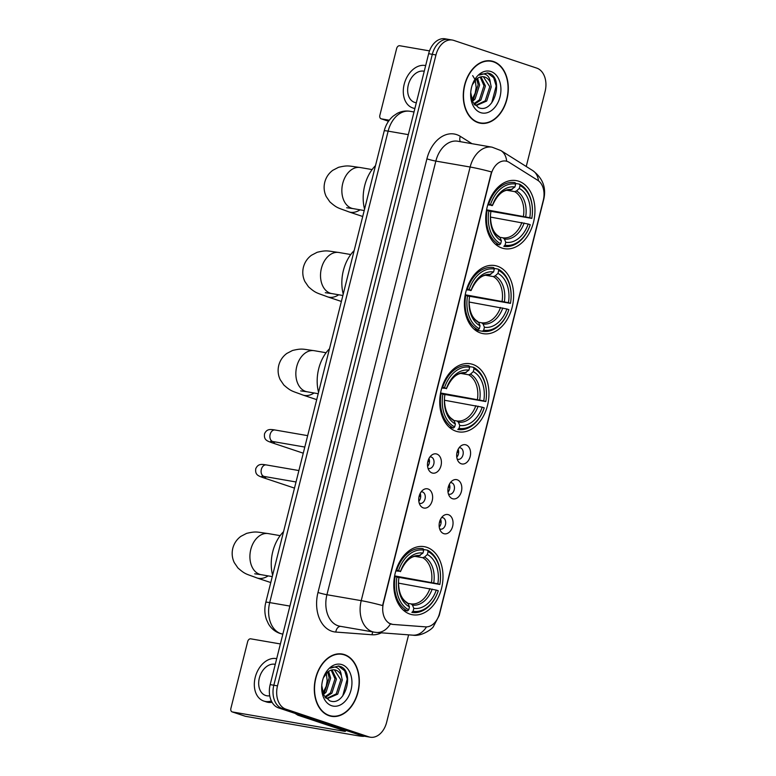 <?xml version="1.0" encoding="UTF-8"?>
<svg xmlns="http://www.w3.org/2000/svg" width="776" height="776" viewBox="0 0 776 776"><rect width="100%" height="100%" fill="white"/><g stroke="black" fill="none" stroke-linecap="round" stroke-linejoin="round"><path stroke-width="1.16" d="M455.958 431.204A34.542 24.25 99.8 0 0 458.461 431.844A34.542 24.25 99.8 0 0 487.9 403.743A34.542 24.25 99.8 0 0 472.739 364.4A34.542 24.25 99.8 0 0 470.227 363.769A34.542 24.25 99.8 0 0 440.797 391.87A34.542 24.25 99.8 0 0 455.958 431.204M480.616 333.011A34.542 24.25 99.8 0 0 483.128 333.641A34.542 24.25 99.8 0 0 512.558 305.54A34.542 24.25 99.8 0 0 497.397 266.197A34.542 24.25 99.8 0 0 494.894 265.567A34.542 24.25 99.8 0 0 465.454 293.668A34.542 24.25 99.8 0 0 480.616 333.011M501.956 248.048A34.542 24.25 99.8 0 0 504.468 248.679A34.542 24.25 99.8 0 0 533.898 220.578A34.542 24.25 99.8 0 0 518.737 181.235A34.542 24.25 99.8 0 0 516.234 180.604A34.542 24.25 99.8 0 0 486.795 208.705A34.542 24.25 99.8 0 0 501.956 248.048M410.009 614.117A34.542 24.25 99.8 0 0 412.512 614.747A34.542 24.25 99.8 0 0 441.951 586.646A34.542 24.25 99.8 0 0 426.79 547.303A34.542 24.25 99.8 0 0 424.288 546.673A34.542 24.25 99.8 0 0 394.848 574.773A34.542 24.25 99.8 0 0 410.009 614.117M448.46 514.711A9.778 6.868 -80.2 0 1 452.641 526.351A9.778 6.868 -80.2 0 1 443.717 533.626A9.778 6.868 -80.2 0 1 440.749 531.24A9.778 6.868 -80.2 0 1 443.426 515.71A9.778 6.868 -80.2 0 1 448.46 514.711M439.623 528.854A5.869 4.122 99.8 0 0 440.089 529.048A5.869 4.122 99.8 0 0 440.516 529.154A5.869 4.122 99.8 0 0 445.511 524.382A5.869 4.122 99.8 0 0 442.941 517.708A5.869 4.122 99.8 0 0 442.514 517.602A5.869 4.122 99.8 0 0 441.573 517.592M457.239 479.801A9.778 6.868 -80.2 0 1 461.41 491.441A9.778 6.868 -80.2 0 1 452.486 498.706A9.778 6.868 -80.2 0 1 449.517 496.32A9.778 6.868 -80.2 0 1 452.204 480.79A9.778 6.868 -80.2 0 1 457.239 479.801M448.402 493.934A5.869 4.122 99.8 0 0 448.858 494.128A5.869 4.122 99.8 0 0 449.285 494.244A5.869 4.122 99.8 0 0 454.29 489.472A5.869 4.122 99.8 0 0 451.71 482.788A5.869 4.122 99.8 0 0 451.283 482.682A5.869 4.122 99.8 0 0 450.342 482.672M466.007 444.881A9.778 6.868 -80.2 0 1 470.178 456.521A9.778 6.868 -80.2 0 1 461.254 463.786A9.778 6.868 -80.2 0 1 458.286 461.41A9.778 6.868 -80.2 0 1 460.973 445.88A9.778 6.868 -80.2 0 1 466.007 444.881M457.171 459.014A5.869 4.122 99.8 0 0 457.636 459.217A5.869 4.122 99.8 0 0 458.063 459.324A5.869 4.122 99.8 0 0 463.059 454.552A5.869 4.122 99.8 0 0 460.478 447.868A5.869 4.122 99.8 0 0 460.061 447.762A5.869 4.122 99.8 0 0 459.12 447.752M428.051 488.977A9.778 6.868 -80.2 0 1 432.222 500.617A9.778 6.868 -80.2 0 1 423.298 507.882A9.778 6.868 -80.2 0 1 420.33 505.506A9.778 6.868 -80.2 0 1 423.017 489.976A9.778 6.868 -80.2 0 1 428.051 488.977M419.215 503.11A5.869 4.122 99.8 0 0 419.68 503.314A5.869 4.122 99.8 0 0 420.107 503.42A5.869 4.122 99.8 0 0 425.102 498.648A5.869 4.122 99.8 0 0 422.532 491.965A5.869 4.122 99.8 0 0 422.105 491.858A5.869 4.122 99.8 0 0 421.164 491.848M436.82 454.057A9.778 6.868 -80.2 0 1 441.001 465.697A9.778 6.868 -80.2 0 1 432.077 472.962A9.778 6.868 -80.2 0 1 429.099 470.586A9.778 6.868 -80.2 0 1 431.786 455.056A9.778 6.868 -80.2 0 1 436.82 454.057M427.983 468.19A5.869 4.122 99.8 0 0 428.449 468.394A5.869 4.122 99.8 0 0 428.876 468.5A5.869 4.122 99.8 0 0 433.871 463.728A5.869 4.122 99.8 0 0 431.301 457.054A5.869 4.122 99.8 0 0 430.874 456.938A5.869 4.122 99.8 0 0 429.933 456.928M440.593 519.163A5.869 4.122 -80.2 0 1 439.235 527.04M449.362 484.243A5.869 4.122 -80.2 0 1 448.004 492.12M458.141 449.333A5.869 4.122 -80.2 0 1 456.773 457.2M420.185 493.429A5.869 4.122 -80.2 0 1 418.827 501.296M428.953 458.509A5.869 4.122 -80.2 0 1 427.595 466.386M393.073 624.438A17.596 12.358 -80.2 0 1 392.239 624.331A17.596 12.358 -80.2 0 1 390.959 624.011A17.596 12.358 -80.2 0 1 383.451 603.059L491.101 174.474A17.596 12.358 -80.2 0 1 505.894 161.069A17.596 12.358 -80.2 0 1 509.143 162.329L537.758 180.313A17.596 12.358 -80.2 0 1 543.287 200.324L439.536 613.35A17.596 12.358 -80.2 0 1 425.587 626.862L393.073 624.438M329.14 715.744A31.612 22.194 99.8 0 0 331.43 716.326A31.612 22.194 99.8 0 0 358.366 690.611A31.612 22.194 99.8 0 0 344.495 654.614A31.612 22.194 99.8 0 0 342.197 654.032A31.612 22.194 99.8 0 0 315.26 679.747A31.612 22.194 99.8 0 0 329.14 715.744M329.616 715.899A31.612 22.194 99.8 0 0 330.964 715.908M341.615 654.265A31.612 22.194 99.8 0 0 340.839 653.974A31.612 22.194 99.8 0 0 340.354 653.828M478.113 122.656A31.612 22.194 99.8 0 0 480.402 123.229A31.612 22.194 99.8 0 0 507.339 97.524A31.612 22.194 99.8 0 0 493.468 61.517A31.612 22.194 99.8 0 0 491.169 60.935A31.612 22.194 99.8 0 0 464.232 86.65A31.612 22.194 99.8 0 0 478.113 122.656M478.598 122.812A31.612 22.194 99.8 0 0 479.937 122.821M490.597 61.168A31.612 22.194 99.8 0 0 489.811 60.887A31.612 22.194 99.8 0 0 489.326 60.732M382.578 605.561L491.499 171.933A22.814 1.727 -165.9 0 0 470.14 167.024A26.074 18.304 -80.2 0 1 492.042 147.168L457.753 141.232A26.074 18.304 99.8 0 0 435.85 161.088L326.929 594.726A26.074 18.304 99.8 0 0 338.055 625.766A26.074 18.304 99.8 0 0 339.946 626.242L374.245 632.168A26.074 18.304 -80.2 0 1 372.354 631.693A26.074 18.304 -80.2 0 1 361.218 600.653A22.814 1.727 14.1 0 1 382.578 605.561M392.413 624.321L388.892 623.177M526.244 166.491L545.111 91.393A19.555 13.726 99.8 0 0 536.759 68.113L453.815 40.42A19.555 13.726 99.8 0 0 452.398 40.061L448.741 39.43A19.555 13.726 99.8 0 0 432.31 54.33L273.831 685.237A19.555 13.726 99.8 0 0 282.183 708.517L365.127 736.211A19.555 13.726 99.8 0 0 366.553 736.569A19.555 13.726 99.8 0 1 365.127 736.211L282.183 708.517A19.555 13.726 99.8 0 1 273.831 685.237L432.31 54.33A19.555 13.726 99.8 0 1 448.741 39.43A19.555 13.726 99.8 0 1 450.158 39.789M452.398 40.061A19.555 13.726 99.8 0 0 435.966 54.96L277.498 685.868A19.555 13.726 99.8 0 0 285.84 709.148L368.794 736.841A19.555 13.726 99.8 0 0 370.21 737.2A19.555 13.726 99.8 0 0 386.632 722.31L408.603 634.846M448.741 39.43L445.075 38.8A19.555 13.726 99.8 0 0 428.653 53.69L270.174 684.607A19.555 13.726 99.8 0 0 278.526 707.887L361.47 735.58A19.555 13.726 99.8 0 0 362.896 735.939L370.21 737.2M344.418 654.925A31.282 21.961 99.8 0 0 342.148 654.352A31.282 21.961 99.8 0 0 315.483 679.805A31.282 21.961 99.8 0 0 329.218 715.433A31.282 21.961 99.8 0 0 331.488 716.005A31.282 21.961 99.8 0 0 358.143 690.553A31.282 21.961 99.8 0 0 344.418 654.925M326.114 686.547A21.243 14.919 99.8 0 0 327.2 680.329M326.308 673.393L327.181 680.668L326.211 686.246L322.874 693.104M328.617 671.376L330.644 678.059L326.095 692.134L323.476 694.578M327.705 672.064L329.189 677.807L324.649 691.882L323.029 693.531M332.021 669.911L336.454 679.058L331.905 693.133L325.241 697.43M331.197 670.125L334.999 678.806L330.45 692.89L324.834 696.887M321.759 685.567L323.718 695.063L329.538 700.699C345.019 707.499 354.962 672.084 340.78 666.632L338.656 666.002L330.353 668.175C333.05 666.642 335.562 666.671 337.899 668.282C339.869 669.736 341.013 672.171 341.324 675.586A14.725 10.34 99.8 0 0 335.824 670.144A14.725 10.34 99.8 0 0 334.747 669.872A14.725 10.34 99.8 0 0 327.132 672.569L323.679 677.39M341.324 675.586L342.255 680.067L337.715 694.142L327.569 698.526L325.716 697.983M334.378 669.824L340.81 679.815L336.26 693.889L326.851 698.371M331.653 705.723A21.243 14.919 99.8 0 0 351.043 689.932A21.243 14.919 99.8 0 0 341.974 664.634A21.243 14.919 99.8 0 0 322.923 679.194A21.243 14.919 99.8 0 0 321.72 686.149A21.243 14.919 99.8 0 0 331.653 705.723M338.336 665.953L344.699 670.794L347.221 679.078L342.75 695.927M364.303 736.182A26.074 1.969 14.1 0 1 356.601 735.532L245.478 716.316A3.259 2.309 108.5 0 1 245.245 716.258A3.259 2.309 108.5 0 1 245.012 716.161M280.388 643.954L250.745 638.832A3.259 2.309 -71.5 0 0 247.67 641.587L230.889 708.401A3.259 2.309 -71.5 0 0 232.14 711.883A3.259 2.309 -71.5 0 0 232.383 711.941L343.496 731.157A6.518 0.495 -165.9 0 0 345.456 731.283A6.518 0.495 -165.9 0 0 343.71 730.488L298.062 715.249A3.259 2.289 -80.2 0 1 297.693 715.074L295.006 713.387M275.257 664.372A16.296 11.533 -71.5 0 0 259.339 678.04A16.296 11.533 -71.5 0 0 265.615 695.471A16.296 11.533 -71.5 0 0 269.738 695.781M276.683 658.688A22.155 15.685 -71.5 0 0 255.226 677.332A22.155 15.685 -71.5 0 0 263.753 701.038A22.155 15.685 -71.5 0 0 271.367 700.971M263.753 701.038L266.372 701.911A22.155 15.685 -71.5 0 0 272.075 702.309M493.39 61.837A31.282 21.961 99.8 0 0 491.121 61.265A31.282 21.961 99.8 0 0 464.455 86.708A31.282 21.961 99.8 0 0 478.191 122.336A31.282 21.961 99.8 0 0 480.46 122.909A31.282 21.961 99.8 0 0 507.116 97.466A31.282 21.961 99.8 0 0 493.39 61.837M475.087 93.459A21.243 14.919 99.8 0 0 476.173 87.232M472.671 75.631L474.922 79.327M475.281 80.297L476.154 87.572L475.184 93.149L471.847 100.017M477.589 78.289L479.616 84.962L475.077 99.037L472.448 101.481M476.677 78.968L478.171 84.71L473.622 98.794L472.002 100.444M480.994 76.824L485.427 85.971L480.877 100.046L474.214 104.333M480.169 77.028L483.972 85.719L479.432 99.794L473.806 103.8M470.731 92.47L472.691 101.976L478.511 107.612C493.992 114.412 503.934 78.987 489.763 73.536L487.629 72.915L479.325 75.078C482.022 73.545 484.534 73.584 486.872 75.194C488.841 76.649 489.986 79.084 490.296 82.498A14.725 10.34 99.8 0 0 484.796 77.047A14.725 10.34 99.8 0 0 483.729 76.785A14.725 10.34 99.8 0 0 476.105 79.472L472.662 84.293M490.296 82.498L491.237 86.97L486.688 101.045L476.551 105.439L474.689 104.896M483.351 76.727L489.782 86.718L485.233 100.802L475.824 105.284M480.625 112.636A21.243 14.919 99.8 0 0 500.025 96.835A21.243 14.919 99.8 0 0 490.946 71.537A21.243 14.919 99.8 0 0 471.895 86.107A21.243 14.919 99.8 0 0 470.692 93.052A21.243 14.919 99.8 0 0 480.625 112.636M487.318 72.857L493.672 77.697L496.194 85.99L491.722 102.839M423.434 549.476L427.479 550.174L428.08 551.6A31.021 21.786 99.8 0 1 440.448 579.294A31.021 21.786 99.8 0 1 439.856 584.454L437.839 583.785A28.023 19.681 99.8 0 0 427.343 554.52L424.55 557.042L422.697 557.692L414.985 556.363M394.625 575.889L437.839 583.785M413.094 611.275L411.852 612.38A32.33 22.698 99.8 0 0 411.978 612.4A32.33 22.698 99.8 0 0 438.236 590.895L438.275 590.759A31.021 21.786 99.8 0 1 413.094 611.275L413.821 608.355A28.023 19.681 99.8 0 0 436.257 590.09L398.466 583.125M407.963 603.369L411.086 603.903L412.473 605.115L413.821 608.355M283.55 531.676A35.842 25.171 99.8 0 0 272.618 575.21M439.856 584.454L397.38 577.111M423.114 548.719A32.33 22.698 99.8 0 0 422.998 548.7A32.33 22.698 99.8 0 0 396.73 570.205L398.524 570.661A31.021 21.786 99.8 0 1 423.715 550.145L423.114 548.719M396.08 570.098L396.73 570.205M440.448 579.294L440.458 579.08A32.33 22.698 99.8 0 0 427.479 550.174M423.715 550.145L422.978 553.065A28.023 19.681 99.8 0 0 400.552 571.33L398.524 570.661M427.343 554.52L428.08 551.6M436.257 590.09L438.275 590.759M400.552 571.33L395.828 570.942M420.185 555.587A25.065 17.605 99.8 0 0 400.464 571.64C405.431 560.524 411.416 555.393 418.4 556.247L422.978 553.065M403.413 610.217L407.487 610.925L408.729 609.82A31.021 21.786 99.8 0 1 396.943 576.966L395.149 576.51A32.33 22.698 99.8 0 0 407.487 610.925M395.149 576.51L394.528 576.403M396.943 576.966L398.961 577.635A28.023 19.681 99.8 0 0 398.486 581.99A28.023 19.681 99.8 0 0 409.456 606.9L408.729 609.82M409.456 606.9L408.108 603.66L406.721 602.448M395.867 576.694L394.557 576.258M469.373 366.573L473.428 367.271L474.02 368.697A31.021 21.786 99.8 0 1 486.387 396.39A31.021 21.786 99.8 0 1 485.805 401.551L483.778 400.872A28.023 19.681 99.8 0 0 473.292 371.617L470.489 374.139L468.636 374.789L460.925 373.45M440.574 392.976L483.778 400.872M459.033 428.371L457.801 429.477A32.33 22.698 99.8 0 0 457.927 429.497A32.33 22.698 99.8 0 0 484.185 407.992L484.214 407.856A31.021 21.786 99.8 0 1 459.033 428.371L459.77 425.452A28.023 19.681 99.8 0 0 482.197 407.177L444.405 400.222M453.902 420.456L457.035 420.999L458.412 422.212L459.77 425.452M329.49 348.764A35.842 25.171 99.8 0 0 318.558 392.307M485.805 401.551L443.319 394.198M469.063 365.816A32.33 22.698 99.8 0 0 468.937 365.787A32.33 22.698 99.8 0 0 442.679 387.302L444.473 387.748A31.021 21.786 99.8 0 1 469.655 367.242L469.063 365.816M442.029 387.185L442.679 387.302M486.387 396.39L486.397 396.167A32.33 22.698 99.8 0 0 473.428 367.271M469.655 367.242L468.927 370.152A28.023 19.681 99.8 0 0 446.491 388.427L444.473 387.748M473.292 371.617L474.02 368.697M482.197 407.177L484.214 407.856M446.491 388.427L441.767 388.039M466.124 372.674A25.065 17.605 99.8 0 0 446.413 388.737C451.38 377.621 457.355 372.49 464.339 373.343L468.927 370.152M449.352 427.314L453.436 428.022L454.668 426.907A31.021 21.786 99.8 0 1 442.883 394.053L441.098 393.607A32.33 22.698 99.8 0 0 453.436 428.022M441.098 393.607L440.477 393.5M442.883 394.053L444.91 394.732A28.023 19.681 99.8 0 0 444.435 399.077A28.023 19.681 99.8 0 0 455.396 423.997L454.668 426.907M455.396 423.997L454.047 420.757L452.67 419.544M441.816 393.781L440.506 393.345M494.04 268.37L498.095 269.078L498.687 270.494A31.021 21.786 99.8 0 1 511.054 298.188A31.021 21.786 99.8 0 1 510.462 303.358L508.445 302.679A28.023 19.681 99.8 0 0 497.95 273.414L495.156 275.936L493.303 276.586L485.592 275.257M465.231 294.783L508.445 302.679M483.7 330.169L482.468 331.274A32.33 22.698 99.8 0 0 482.585 331.303A32.33 22.698 99.8 0 0 508.843 309.789L508.881 309.653A31.021 21.786 99.8 0 1 483.7 330.169L484.428 327.249A28.023 19.681 99.8 0 0 506.864 308.984L469.073 302.019M478.569 322.263L481.702 322.806L483.079 324.009L484.428 327.249M354.157 250.57A35.842 25.171 99.8 0 0 343.225 294.104M510.462 303.358L467.986 296.005M493.72 267.613A32.33 22.698 99.8 0 0 493.604 267.594A32.33 22.698 99.8 0 0 467.346 289.099L469.131 289.555A31.021 21.786 99.8 0 1 494.322 269.039L493.72 267.613M466.696 288.992L467.346 289.099M511.054 298.188L511.064 297.974A32.33 22.698 99.8 0 0 498.095 269.078M482.468 331.274L475.077 330.004L482.585 331.303M494.322 269.039L493.584 271.959A28.023 19.681 99.8 0 0 471.158 290.224L469.131 289.555M497.95 273.414L498.687 270.494M506.864 308.984L508.881 309.653M471.158 290.224L466.434 289.836M490.791 274.481A25.065 17.605 99.8 0 0 471.08 290.534C476.047 279.418 482.022 274.287 489.006 275.14L493.584 271.959M471.08 290.534L470.11 290.476M474.02 329.111L478.103 329.819L479.335 328.714A31.021 21.786 99.8 0 1 467.55 295.86L465.755 295.404A32.33 22.698 99.8 0 0 478.103 329.819M465.755 295.404L465.144 295.297M467.55 295.86L469.577 296.529A28.023 19.681 99.8 0 0 469.092 300.884A28.023 19.681 99.8 0 0 480.063 325.794L479.335 328.714M480.063 325.794L478.714 322.554L477.337 321.342M466.473 295.588L465.163 295.152M515.38 183.408L519.435 184.116L520.027 185.542A31.021 21.786 99.8 0 1 532.394 213.225A31.021 21.786 99.8 0 1 531.812 218.395L529.785 217.716A28.023 19.681 99.8 0 0 519.299 188.452L516.496 190.974L514.643 191.624L506.932 190.295M486.571 209.821L529.785 217.716M505.04 245.206L503.808 246.322A32.33 22.698 99.8 0 0 503.925 246.341A32.33 22.698 99.8 0 0 530.192 224.827L530.221 224.691A31.021 21.786 99.8 0 1 505.04 245.206L505.768 242.287A28.023 19.681 99.8 0 0 528.204 224.021L490.413 217.067M499.909 237.301L503.042 237.844L504.419 239.047L505.768 242.287M375.497 165.608A35.842 25.171 99.8 0 0 364.565 209.142M531.812 218.395L489.326 211.043M515.07 182.651A32.33 22.698 99.8 0 0 514.944 182.632A32.33 22.698 99.8 0 0 488.686 204.146L490.48 204.592A31.021 21.786 99.8 0 1 515.662 184.077L515.07 182.651M488.036 204.03L488.686 204.146M532.394 213.225L532.404 213.012A32.33 22.698 99.8 0 0 519.435 184.116M515.662 184.077L514.924 186.997A28.023 19.681 99.8 0 0 492.498 205.271L490.48 204.592M519.299 188.452L520.027 185.542M528.204 224.021L530.221 224.691M492.498 205.271L487.774 204.874M512.131 189.519A25.065 17.605 99.8 0 0 492.42 205.572C497.387 194.456 503.362 189.325 510.346 190.178L514.924 186.997M492.42 205.572L491.45 205.514M495.36 244.159L499.443 244.857L500.675 243.751A31.021 21.786 99.8 0 1 488.89 210.897L487.105 210.441A32.33 22.698 99.8 0 0 499.443 244.857M487.105 210.441L486.484 210.335M488.89 210.897L490.917 211.567A28.023 19.681 99.8 0 0 490.442 215.922A28.023 19.681 99.8 0 0 501.403 240.832L500.675 243.751M501.403 240.832L500.054 237.592L498.677 236.379M487.823 210.626L486.513 210.189M419.118 496.3L419.767 496.465A9.778 6.868 99.8 0 0 419.816 494.215M427.886 461.39L428.536 461.555A9.778 6.868 99.8 0 0 428.585 459.295M439.526 522.044L440.176 522.209A9.778 6.868 99.8 0 0 440.225 519.949M448.295 487.124L448.945 487.289A9.778 6.868 99.8 0 0 448.994 485.039M457.064 452.204L457.714 452.369A9.778 6.868 99.8 0 0 457.762 450.119M429.516 50.886L399.727 45.735A3.259 2.309 -71.5 0 0 396.643 48.5L379.862 115.304A3.259 2.309 -71.5 0 0 381.123 118.796A3.259 2.309 -71.5 0 0 381.355 118.854L389.271 120.222M424.23 71.276A16.296 11.533 -71.5 0 0 408.312 84.943A16.296 11.533 -71.5 0 0 414.588 102.374A16.296 11.533 -71.5 0 0 416.324 102.752M425.665 65.601A22.155 15.685 -71.5 0 0 404.199 84.235A22.155 15.685 -71.5 0 0 412.735 107.942A22.155 15.685 -71.5 0 0 414.898 108.436M426.907 158.847A6.518 0.495 -165.9 0 0 435.85 161.088L470.14 167.024L361.218 600.653L326.929 594.726A6.518 0.495 -165.9 0 1 317.985 592.476L426.907 158.847A32.582 22.882 -80.2 0 1 456.647 134.617A32.582 22.882 -80.2 0 1 460.323 136.363L471.992 143.696M374.245 632.168L376.583 632.459A22.814 16.209 -85.7 0 0 390.435 623.923M543.607 198.869A22.814 1.727 14.1 0 1 543.782 199.18L439.216 615.465A22.814 1.727 -165.9 0 0 439.012 615.145M538.466 180.808A22.814 15.607 -57.8 0 0 532.773 170.604C542.715 178.082 546.391 187.608 543.782 199.18M439.216 615.465L433.338 626.698C432.397 628.832 421.407 636.776 412.813 635.166A22.814 16.209 -85.7 0 0 426.509 626.882M506.641 161.233A22.814 15.607 -57.8 0 0 500.898 150.563L532.773 170.604M381.385 632.818A32.582 22.882 -80.2 0 1 372.043 634.768L335.814 632.062A32.582 22.882 -80.2 0 1 317.985 592.476M435.966 54.96L428.653 53.69M277.498 685.868L270.174 684.607M285.84 709.148L278.526 707.887M368.794 736.841L361.47 735.58M372.043 634.768A6.518 4.627 94.3 0 1 372.887 631.936M335.814 632.062A6.518 4.627 94.3 0 1 340.557 626.348M460.449 141.698A6.518 4.462 122.2 0 1 460.323 136.363M408.321 134.636L388.136 131.144A13.037 0.989 -165.9 0 0 384.217 130.882C385.73 124.917 388.698 120.008 393.131 116.148L397.108 113.442C401.211 111.278 405.528 110.561 410.038 111.288A26.074 18.304 99.8 0 0 388.136 131.144L269.709 602.593A26.074 18.304 99.8 0 0 280.844 633.633A26.074 18.304 99.8 0 0 282.736 634.108L282.852 634.137M289.904 606.085L269.709 602.593A13.037 0.989 -165.9 0 0 265.799 602.331L384.217 130.882M343.671 730.478L343.496 731.157M303.29 716.151L298.062 715.249M232.383 711.941L245.478 716.316M297.693 715.074L302.601 715.918M254.703 573.794L261.211 574.696A20.855 14.647 -80.2 0 1 259.698 574.318A20.855 14.647 -80.2 0 1 250.793 549.486A20.855 14.647 -80.2 0 1 268.312 533.597L280.155 535.644M268.118 575.889A20.855 14.763 108.5 0 1 256.914 577.936L270.766 582.553M431.505 582.262A24.114 16.936 99.8 0 0 422.697 557.692M411.086 603.903A24.114 16.936 99.8 0 0 429.923 588.567M433.765 582.757A25.065 17.605 99.8 0 0 424.55 557.042M412.473 605.115A25.065 17.605 99.8 0 0 432.183 589.062M398.505 581.728A25.065 17.605 99.8 0 0 408.108 603.66M300.642 390.891L307.15 391.793A20.855 14.647 -80.2 0 1 305.637 391.405A20.855 14.647 -80.2 0 1 296.733 366.573A20.855 14.647 -80.2 0 1 314.261 350.694L326.095 352.74M314.057 392.986A20.855 14.763 108.5 0 1 302.853 395.023L316.715 399.65M477.453 399.359A24.114 16.936 99.8 0 0 468.636 374.789M457.035 420.999A24.114 16.936 99.8 0 0 475.863 405.664M479.714 399.853A25.065 17.605 99.8 0 0 470.489 374.139M458.412 422.212A25.065 17.605 99.8 0 0 478.132 406.158M444.444 398.825A25.065 17.605 99.8 0 0 454.047 420.757M325.309 292.697L331.818 293.59A20.855 14.647 -80.2 0 1 330.304 293.212A20.855 14.647 -80.2 0 1 321.4 268.38A20.855 14.647 -80.2 0 1 338.918 252.491L350.762 254.538M338.724 294.783A20.855 14.763 108.5 0 1 327.52 296.83L341.382 301.457M502.111 301.156A24.114 16.936 99.8 0 0 493.303 276.586M481.702 322.806A24.114 16.936 99.8 0 0 500.53 307.461M504.381 301.651A25.065 17.605 99.8 0 0 495.156 275.936M483.079 324.009A25.065 17.605 99.8 0 0 502.79 307.956M469.111 300.632A25.065 17.605 99.8 0 0 478.714 322.554M346.649 207.735L353.158 208.628A20.855 14.647 -80.2 0 1 351.644 208.249A20.855 14.647 -80.2 0 1 342.74 183.417A20.855 14.647 -80.2 0 1 360.268 167.529L372.102 169.575M360.064 209.83A20.855 14.763 108.5 0 1 348.86 211.867L362.722 216.494M523.46 216.194A24.114 16.936 99.8 0 0 514.643 191.624M503.042 237.844A24.114 16.936 99.8 0 0 521.87 222.499M525.721 216.688A25.065 17.605 99.8 0 0 516.496 190.974M504.419 239.047A25.065 17.605 99.8 0 0 524.139 222.993M490.451 215.67A25.065 17.605 99.8 0 0 500.054 237.592M296.034 481.974L264.267 476.474A5.869 4.122 -80.2 0 1 263.84 476.367A5.869 4.122 -80.2 0 1 261.434 469.034A5.869 4.122 -80.2 0 1 266.265 464.921L298.905 470.557M266.391 476.842A5.869 4.152 108.5 0 1 262.996 477.599C258.369 475.872 254.916 474.98 255.77 468.646C258.107 463.738 261.269 464.106 266.265 464.921M304.803 447.054L273.045 441.563A5.869 4.122 -80.2 0 1 272.618 441.457A5.869 4.122 -80.2 0 1 270.213 434.114A5.869 4.122 -80.2 0 1 275.043 430.001L307.674 435.646M275.17 441.932A5.869 4.152 108.5 0 1 271.765 442.679C267.138 440.952 263.685 440.06 264.548 433.735C266.876 428.827 270.038 429.186 275.043 430.001M381.355 118.854L388.534 121.25L381.123 118.796M392.239 624.331L391.55 624.214M500.898 150.563L492.042 147.168M376.583 632.459L412.813 635.166M282.736 634.108L279.884 633.391C274.956 631.654 271.134 628.473 268.428 623.836L266.42 619.481C264.791 614.67 264.432 609.684 265.334 604.523L265.799 602.331M410.038 111.288L414.015 111.977M339.015 653.809L342.148 654.352M328.355 715.462L331.488 716.005M245.245 716.258L232.14 711.883M487.988 60.722L491.121 61.265M477.327 122.375L480.46 122.909M268.312 533.597C256.274 532.055 256.507 531.075 246.593 533.374L240.841 536.371C236.787 539.388 234.1 543.355 232.8 548.283C231.626 553.24 232.102 558.012 234.255 562.59L237.912 567.945C245.526 574.647 245.953 573.726 256.914 577.936M398.515 581.496C398.573 592.292 401.483 599.344 407.245 602.632M272.26 576.607L261.211 574.696M314.261 350.694C302.223 349.142 302.456 348.172 292.533 350.471L286.79 353.458C282.726 356.485 280.049 360.452 278.749 365.38C277.565 370.336 278.05 375.099 280.204 379.677L283.851 385.032C291.475 391.735 291.892 390.813 302.853 395.023M444.454 398.583C444.522 409.389 447.432 416.431 453.184 419.729M318.209 393.704L307.15 391.793M338.918 252.491C326.88 250.949 327.123 249.979 317.2 252.268L311.448 255.265C307.393 258.282 304.716 262.259 303.416 267.186C302.233 272.134 302.718 276.906 304.861 281.484L308.518 286.839C316.133 293.541 316.56 292.62 327.52 296.83M469.121 300.39C469.189 311.186 472.089 318.238 477.851 321.526M342.876 295.501L331.818 293.59M360.268 167.529C348.22 165.986 348.463 165.016 338.54 167.306L332.788 170.303C328.733 173.32 326.056 177.297 324.756 182.224C323.573 187.181 324.058 191.944 326.201 196.522L329.858 201.876C337.482 208.579 337.899 207.658 348.86 211.867M490.461 215.427C490.529 226.233 493.429 233.275 499.191 236.564M364.216 210.538L353.158 208.628M264.267 476.474L261.949 476.163L263.083 475.989M262.996 477.599L294.492 488.114M273.045 441.563L270.717 441.243L271.852 441.069M271.765 442.679L303.261 453.194M414.85 108.65L412.735 107.942"/></g></svg>
